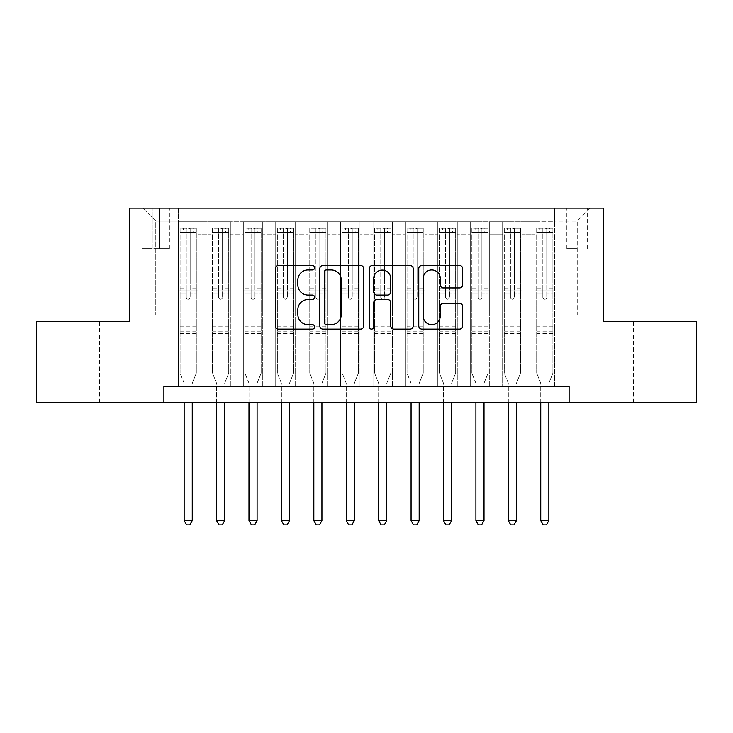 <?xml version="1.0" encoding="UTF-8"?>
<svg xmlns="http://www.w3.org/2000/svg" width="733" height="733" viewBox="0 0 733 733"><rect width="100%" height="100%" fill="white"/><g stroke="black" fill="none" stroke-linecap="round" stroke-linejoin="round"><path stroke-width="0.55" stroke-dasharray="3.67 2.75" d="M314.631 267.692A2.226 2.226 0 0 0 312.405 265.465L278.595 265.465A3.179 3.179 0 0 0 275.416 268.654L275.416 325.928A3.179 3.179 0 0 0 278.595 329.108L312.405 329.108A2.226 2.226 0 0 0 314.631 326.881A2.226 2.226 0 0 0 312.405 324.655L308.034 324.655A10.18 10.18 0 0 1 297.845 314.475L297.845 309.702A10.18 10.18 0 0 1 308.034 299.513L312.405 299.513A2.226 2.226 0 0 0 314.631 297.286A2.226 2.226 0 0 0 312.405 295.06L308.034 295.06A10.18 10.18 0 0 1 297.845 284.88L297.845 280.107A10.18 10.18 0 0 1 308.034 269.927L312.405 269.927A2.226 2.226 0 0 0 314.631 267.692M654.202 321.604L674.956 321.604L654.202 321.604M654.202 402.646L674.956 402.646L654.202 402.646M78.797 321.604L58.044 321.604L78.797 321.604M78.797 402.646L58.044 402.646L78.797 402.646M577.219 208.135L566.838 208.135L577.219 208.135M577.219 248.661L566.838 248.661L577.219 248.661M554.524 386.438L554.524 221.751L178.476 221.751L178.476 386.438L197.928 386.438L178.476 386.438L197.928 386.438L178.476 386.438L178.476 221.751L197.928 221.751L197.928 386.438L197.928 221.751L197.928 315.117L210.893 315.117L197.928 315.117L197.928 221.751L178.476 221.751L554.524 221.751L554.524 386.438L535.072 386.438L535.072 221.751L502.655 221.751L502.655 386.438L502.655 221.751L522.107 221.751L522.107 386.438L522.107 221.751L522.107 315.117L522.107 221.751L535.072 221.751L535.072 386.438L554.524 386.438L535.072 386.438L554.524 386.438L554.524 221.109L554.524 315.117L577.219 315.117L577.219 221.109L554.524 221.109L577.219 221.109L577.219 315.117L554.524 315.117L554.524 290.809L554.524 386.438M502.655 386.438L522.107 386.438L502.655 386.438L522.107 386.438L502.655 386.438L502.655 290.809L502.655 315.117L489.69 315.117L489.69 234.725L489.69 315.117L502.655 315.117L502.655 234.725L502.655 315.117L535.072 315.117L522.107 315.117L522.107 290.809L522.107 315.117L502.655 315.117L502.655 290.809L522.107 290.809L522.107 386.438L522.107 290.809L502.655 290.809L502.655 386.438M489.69 386.438L489.69 221.751L470.238 221.751L470.238 386.438L470.238 221.751L489.69 221.751L489.69 386.438L470.238 386.438L489.69 386.438L470.238 386.438L489.69 386.438L489.69 290.809L489.69 386.438M457.273 386.438L457.273 221.751L437.821 221.751L437.821 386.438L437.821 221.751L457.273 221.751L457.273 386.438L437.821 386.438L457.273 386.438L437.821 386.438L457.273 386.438L457.273 234.725L457.273 315.117L470.238 315.117L457.273 315.117L457.273 290.809L457.273 386.438M424.856 386.438L424.856 221.751L405.404 221.751L405.404 386.438L405.404 221.751L424.856 221.751L424.856 386.438L405.404 386.438L424.856 386.438L405.404 386.438L424.856 386.438L424.856 234.725L424.856 315.117L437.821 315.117L424.856 315.117L424.856 290.809L424.856 386.438M392.43 386.438L392.43 221.751L372.987 221.751L372.987 386.438L372.987 221.751L392.43 221.751L392.43 386.438L372.987 386.438L392.43 386.438L372.987 386.438L392.43 386.438L392.43 234.725L392.43 315.117L405.404 315.117L392.43 315.117L392.43 290.809L392.43 386.438M360.013 386.438L360.013 221.751L340.57 221.751L340.57 386.438L340.57 221.751L360.013 221.751L360.013 386.438L340.57 386.438L360.013 386.438L340.57 386.438L360.013 386.438L360.013 234.725L360.013 315.117L372.987 315.117L360.013 315.117L360.013 290.809L360.013 386.438M327.596 386.438L327.596 221.751L308.144 221.751L308.144 386.438L308.144 221.751L327.596 221.751L327.596 386.438L308.144 386.438L327.596 386.438L308.144 386.438L327.596 386.438L327.596 234.725L327.596 315.117L340.57 315.117L327.596 315.117L327.596 290.809L327.596 386.438M295.179 386.438L295.179 221.751L275.727 221.751L275.727 386.438L275.727 221.751L295.179 221.751L295.179 386.438L275.727 386.438L295.179 386.438L275.727 386.438L295.179 386.438L295.179 234.725L295.179 315.117L308.144 315.117L295.179 315.117L295.179 290.809L295.179 386.438M262.762 386.438L262.762 221.751L243.31 221.751L243.31 386.438L243.31 221.751L262.762 221.751L262.762 386.438L243.31 386.438L262.762 386.438L243.31 386.438L262.762 386.438L262.762 234.725L262.762 315.117L275.727 315.117L262.762 315.117L262.762 290.809L262.762 386.438M230.345 386.438L230.345 221.751L210.893 221.751L210.893 386.438L210.893 221.751L230.345 221.751L230.345 386.438L210.893 386.438L230.345 386.438L210.893 386.438L230.345 386.438L230.345 290.809L230.345 386.438M535.072 234.725L535.072 315.117L535.072 221.751L535.072 234.725L522.107 234.725L535.072 234.725M470.238 234.725L470.238 315.117L470.238 221.751L457.273 221.751L457.273 234.725L457.273 221.751L470.238 221.751L470.238 234.725L457.273 234.725L470.238 234.725M437.821 234.725L437.821 315.117L437.821 221.751L424.856 221.751L424.856 234.725L424.856 221.751L437.821 221.751L437.821 234.725L424.856 234.725L437.821 234.725M405.404 234.725L405.404 315.117L405.404 221.751L392.43 221.751L392.43 234.725L392.43 221.751L405.404 221.751L405.404 234.725L392.43 234.725L405.404 234.725M372.987 234.725L372.987 315.117L372.987 221.751L360.013 221.751L360.013 234.725L360.013 221.751L372.987 221.751L372.987 234.725L360.013 234.725L372.987 234.725M340.57 234.725L340.57 315.117L340.57 221.751L327.596 221.751L327.596 234.725L327.596 221.751L340.57 221.751L340.57 234.725L327.596 234.725L340.57 234.725M308.144 234.725L308.144 315.117L308.144 221.751L295.179 221.751L295.179 234.725L295.179 221.751L308.144 221.751L308.144 234.725L295.179 234.725L308.144 234.725M275.727 234.725L275.727 315.117L275.727 221.751L262.762 221.751L262.762 234.725L262.762 221.751L275.727 221.751L275.727 234.725L262.762 234.725L275.727 234.725M230.345 234.725L230.345 315.117L230.345 221.751L230.345 234.725L243.31 234.725L243.31 315.117L230.345 315.117L243.31 315.117L243.31 221.751L230.345 221.751L243.31 221.751L243.31 234.725L230.345 234.725M163.89 402.646L163.89 386.438L163.89 402.646L163.89 386.438L569.11 386.438L163.89 386.438L569.11 386.438L569.11 402.646L36.65 402.646L36.65 321.604L129.851 321.604L129.851 208.135L603.149 208.135L603.149 321.604L696.35 321.604L696.35 402.646L569.11 402.646L569.11 386.438L569.11 402.646M152.217 208.135L142.165 208.135L152.217 208.135L152.217 248.661L142.165 248.661L159.354 248.661L152.217 248.661L152.217 208.135M159.354 208.135L169.396 208.135L159.354 208.135L159.354 248.661L169.396 248.661L159.354 248.661L159.354 208.135M554.524 208.135L178.476 208.135L590.184 208.135L554.524 208.135L554.524 221.751L554.524 208.135M178.476 208.135L142.816 208.135L178.476 208.135L178.476 315.117L155.781 315.117L155.781 221.109L178.476 221.109L155.781 221.109L142.816 208.135L155.781 221.109L155.781 315.117L178.476 315.117L178.476 208.135M210.893 234.725L210.893 315.117L210.893 221.751L197.928 221.751L210.893 221.751L210.893 234.725L197.928 234.725L210.893 234.725M502.655 221.751L489.69 221.751L489.69 234.725L489.69 221.751L502.655 221.751L502.655 234.725L502.655 221.751M470.238 315.117L489.69 315.117L470.238 315.117L470.238 290.809L470.238 315.117M437.821 315.117L457.273 315.117L437.821 315.117L437.821 290.809L437.821 315.117M405.404 315.117L424.856 315.117L405.404 315.117L405.404 290.809L405.404 315.117M372.987 315.117L392.43 315.117L372.987 315.117L372.987 290.809L372.987 315.117M340.57 315.117L360.013 315.117L340.57 315.117L340.57 290.809L340.57 315.117M308.144 315.117L327.596 315.117L308.144 315.117L308.144 290.809L308.144 315.117M275.727 315.117L295.179 315.117L275.727 315.117L275.727 290.809L275.727 315.117M243.31 315.117L262.762 315.117L243.31 315.117L243.31 290.809L243.31 315.117M210.893 315.117L230.345 315.117L230.345 290.809L230.345 315.117L210.893 315.117L210.893 290.809L230.345 290.809L210.893 290.809L210.893 386.438L210.893 315.117M178.476 315.117L197.928 315.117L197.928 290.809L197.928 386.438L197.928 290.809L197.928 315.117L178.476 315.117L178.476 290.809L197.928 290.809L178.476 290.809L178.476 386.438L178.476 315.117M535.072 315.117L554.524 315.117L535.072 315.117L535.072 290.809L535.072 315.117M178.476 290.809L197.928 290.809L178.476 290.809M210.893 290.809L230.345 290.809L210.893 290.809M243.31 290.809L262.762 290.809L243.31 290.809L243.31 386.438L243.31 290.809L262.762 290.809L243.31 290.809M275.727 290.809L295.179 290.809L275.727 290.809L275.727 386.438L275.727 290.809L295.179 290.809L275.727 290.809M308.144 290.809L327.596 290.809L308.144 290.809L308.144 386.438L308.144 290.809L327.596 290.809L308.144 290.809M340.57 290.809L360.013 290.809L340.57 290.809L340.57 386.438L340.57 290.809L360.013 290.809L340.57 290.809M372.987 290.809L392.43 290.809L372.987 290.809L372.987 386.438L372.987 290.809L392.43 290.809L372.987 290.809M405.404 290.809L424.856 290.809L405.404 290.809L405.404 386.438L405.404 290.809L424.856 290.809L405.404 290.809M437.821 290.809L457.273 290.809L437.821 290.809L437.821 386.438L437.821 290.809L457.273 290.809L437.821 290.809M470.238 290.809L489.69 290.809L470.238 290.809L470.238 386.438L470.238 290.809L489.69 290.809L470.238 290.809M502.655 290.809L522.107 290.809L502.655 290.809M535.072 290.809L554.524 290.809L535.072 290.809L535.072 386.438L535.072 290.809L554.524 290.809L535.072 290.809M590.184 208.135L577.219 221.109L590.184 208.135M363.715 325.928L363.715 268.654A3.179 3.179 0 0 0 360.535 265.465L322.987 265.465A3.179 3.179 0 0 0 319.808 268.654L319.808 325.928A3.179 3.179 0 0 0 322.987 329.108L360.535 329.108A3.179 3.179 0 0 0 363.715 325.928M326.487 269.927A2.226 2.226 0 0 0 324.261 272.154L324.261 322.428A2.226 2.226 0 0 0 326.487 324.655L331.096 324.655A10.18 10.18 0 0 0 341.285 314.475L341.285 280.107A10.18 10.18 0 0 0 331.096 269.927L326.487 269.927M372.465 265.465L410.013 265.465A3.179 3.179 0 0 1 413.192 268.654L413.192 325.928A3.179 3.179 0 0 1 410.013 329.108L393.942 329.108A3.179 3.179 0 0 1 390.762 325.928L390.762 302.702A3.179 3.179 0 0 0 387.583 299.513L376.918 299.513A3.179 3.179 0 0 0 373.738 302.702L373.738 326.881A2.226 2.226 0 0 1 371.512 329.108A2.226 2.226 0 0 1 369.285 326.881L369.285 268.654A3.179 3.179 0 0 1 372.465 265.465M390.762 278.595A8.512 8.512 0 0 0 382.25 270.083A8.512 8.512 0 0 0 373.738 278.595L373.738 291.881A3.179 3.179 0 0 0 376.918 295.06L387.583 295.06A3.179 3.179 0 0 0 390.762 291.881L390.762 278.595M443.428 287.904L459.49 287.904A3.179 3.179 0 0 0 462.679 284.716L462.679 268.654A3.179 3.179 0 0 0 459.49 265.465L421.942 265.465A3.179 3.179 0 0 0 418.763 268.654L418.763 325.928A3.179 3.179 0 0 0 421.942 329.108L459.49 329.108A3.179 3.179 0 0 0 462.679 325.928L462.679 306.513A3.179 3.179 0 0 0 459.49 303.334L443.428 303.334A3.179 3.179 0 0 0 440.24 306.513L440.24 316.143A8.512 8.512 0 0 1 431.728 324.655A8.512 8.512 0 0 1 423.216 316.143L423.216 278.439A8.512 8.512 0 0 1 431.728 269.927A8.512 8.512 0 0 1 440.24 278.439L440.24 284.716A3.179 3.179 0 0 0 443.428 287.904M186.255 297.286A1.942 1.942 0 0 0 188.207 299.229A1.942 1.942 0 0 1 186.255 297.286L186.255 294.034L186.255 297.286M196.224 228.238L193.063 228.238L193.063 232.453L196.307 232.453L196.307 228.238L180.098 228.238L180.098 373.143L180.098 294.034L186.255 294.034L186.255 288.042L180.098 288.042M180.098 228.238L180.098 294.034L186.255 294.034L186.255 233.305C187.547 232.178 188.848 232.178 190.149 233.305L190.149 283.827L196.307 283.827L196.307 373.143L196.307 294.034L190.149 294.034L190.149 297.286A1.942 1.942 0 0 1 188.207 299.229A1.942 1.942 0 0 0 190.149 297.286L190.149 283.827M196.307 232.453L196.307 283.827M196.307 228.238L196.307 294.034L190.149 294.034L190.149 228.641L186.255 228.641L186.255 288.042M193.063 228.238L180.181 228.238M193.063 232.453L183.342 232.453L183.342 228.238M180.098 232.453L196.224 232.453M180.181 232.453L183.342 232.453M192.486 382.635L196.307 373.143L192.486 382.635A3.244 3.244 0 0 0 192.257 383.845A3.244 3.244 0 0 1 192.486 382.635M184.148 402.646L184.148 383.845A3.244 3.244 0 0 0 183.919 382.635L180.098 373.143L183.919 382.635A3.244 3.244 0 0 1 184.148 383.845L184.148 520.65L192.257 520.65L192.257 402.646M196.307 333.597L180.098 333.597M184.148 520.65L186.585 524.865L189.82 524.865L192.257 520.65M186.255 233.305L186.255 228.641M190.149 233.305L190.149 228.641M218.672 297.286A1.942 1.942 0 0 0 220.624 299.229A1.942 1.942 0 0 1 218.672 297.286L218.672 294.034L218.672 297.286M228.641 228.238L225.48 228.238L225.48 232.453L228.723 232.453L228.723 228.238L212.515 228.238L212.515 373.143L212.515 294.034L218.672 294.034L218.672 288.042L212.515 288.042M212.515 228.238L212.515 294.034L218.672 294.034L218.672 233.305C219.973 232.178 221.265 232.178 222.566 233.305L222.566 283.827L228.723 283.827L228.723 373.143L228.723 294.034L222.566 294.034L222.566 297.286A1.942 1.942 0 0 1 220.624 299.229A1.942 1.942 0 0 0 222.566 297.286L222.566 283.827M228.723 232.453L228.723 283.827M228.723 228.238L228.723 294.034L222.566 294.034L222.566 228.641L218.672 228.641L218.672 288.042M225.48 228.238L212.597 228.238M225.48 232.453L215.759 232.453L215.759 228.238M212.515 232.453L228.641 232.453M212.597 232.453L215.759 232.453M224.903 382.635L228.723 373.143L224.903 382.635A3.244 3.244 0 0 0 224.674 383.845A3.244 3.244 0 0 1 224.903 382.635M216.565 402.646L216.565 383.845A3.244 3.244 0 0 0 216.336 382.635L212.515 373.143L216.336 382.635A3.244 3.244 0 0 1 216.565 383.845L216.565 520.65L224.674 520.65L224.674 402.646M228.723 333.597L212.515 333.597M216.565 520.65L219.002 524.865L222.246 524.865L224.674 520.65M218.672 233.305L218.672 228.641M222.566 233.305L222.566 228.641M251.089 297.286A1.942 1.942 0 0 0 253.041 299.229A1.942 1.942 0 0 1 251.089 297.286L251.089 294.034L251.089 297.286M261.058 228.238L257.897 228.238L257.897 232.453L261.14 232.453L261.14 228.238L244.932 228.238L244.932 373.143L244.932 294.034L251.089 294.034L251.089 288.042L244.932 288.042M244.932 228.238L244.932 294.034L251.089 294.034L251.089 233.305C252.39 232.178 253.682 232.178 254.983 233.305L254.983 283.827L261.14 283.827L261.14 373.143L261.14 294.034L254.983 294.034L254.983 297.286A1.942 1.942 0 0 1 253.041 299.229A1.942 1.942 0 0 0 254.983 297.286L254.983 283.827M261.14 232.453L261.14 283.827M261.14 228.238L261.14 294.034L254.983 294.034L254.983 228.641L251.089 228.641L251.089 288.042M257.897 228.238L245.014 228.238M257.897 232.453L248.175 232.453L248.175 228.238M244.932 232.453L261.058 232.453M245.014 232.453L248.175 232.453M257.329 382.635L261.14 373.143L257.329 382.635A3.244 3.244 0 0 0 257.091 383.845A3.244 3.244 0 0 1 257.329 382.635M248.982 402.646L248.982 383.845A3.244 3.244 0 0 0 248.753 382.635L244.932 373.143L248.753 382.635A3.244 3.244 0 0 1 248.982 383.845L248.982 520.65L257.091 520.65L257.091 402.646M261.14 333.597L244.932 333.597M248.982 520.65L251.419 524.865L254.663 524.865L257.091 520.65M251.089 233.305L251.089 228.641M254.983 233.305L254.983 228.641M283.515 297.286A1.942 1.942 0 0 0 285.458 299.229A1.942 1.942 0 0 1 283.515 297.286L283.515 294.034L283.515 297.286M293.475 228.238L290.323 228.238L290.323 232.453L293.557 232.453L293.557 228.238L277.349 228.238L277.349 373.143L277.349 294.034L283.515 294.034L283.515 288.042L277.349 288.042M277.349 228.238L277.349 294.034L283.515 294.034L283.515 233.305C284.807 232.178 286.099 232.178 287.4 233.305L287.4 283.827L293.557 283.827L293.557 373.143L293.557 294.034L287.4 294.034L287.4 297.286A1.942 1.942 0 0 1 285.458 299.229A1.942 1.942 0 0 0 287.4 297.286L287.4 283.827M293.557 232.453L293.557 283.827M293.557 228.238L293.557 294.034L287.4 294.034L287.4 228.641L283.515 228.641L283.515 288.042M290.323 228.238L277.431 228.238M290.323 232.453L280.592 232.453L280.592 228.238M277.349 232.453L293.475 232.453M277.431 232.453L280.592 232.453M289.746 382.635L293.557 373.143L289.746 382.635A3.244 3.244 0 0 0 289.508 383.845A3.244 3.244 0 0 1 289.746 382.635M281.408 402.646L281.408 383.845A3.244 3.244 0 0 0 281.17 382.635L277.349 373.143L281.17 382.635A3.244 3.244 0 0 1 281.408 383.845L281.408 520.65L289.508 520.65L289.508 402.646M293.557 333.597L277.349 333.597M281.408 520.65L283.836 524.865L287.079 524.865L289.508 520.65M283.515 233.305L283.515 228.641M287.4 233.305L287.4 228.641M315.932 297.286A1.942 1.942 0 0 0 317.875 299.229A1.942 1.942 0 0 1 315.932 297.286L315.932 294.034L315.932 297.286M325.901 228.238L322.74 228.238L322.74 232.453L325.974 232.453L325.974 228.238L309.766 228.238L309.766 373.143L309.766 294.034L315.932 294.034L315.932 288.042L309.766 288.042M309.766 228.238L309.766 294.034L315.932 294.034L315.932 233.305C317.224 232.178 318.516 232.178 319.817 233.305L319.817 283.827L325.974 283.827L325.974 373.143L325.974 294.034L319.817 294.034L319.817 297.286A1.942 1.942 0 0 1 317.875 299.229A1.942 1.942 0 0 0 319.817 297.286L319.817 283.827M325.974 232.453L325.974 283.827M325.974 228.238L325.974 294.034L319.817 294.034L319.817 228.641L315.932 228.641L315.932 288.042M322.74 228.238L309.848 228.238M322.74 232.453L313.009 232.453L313.009 228.238M309.766 232.453L325.901 232.453M309.848 232.453L313.009 232.453M322.163 382.635L325.974 373.143L322.163 382.635A3.244 3.244 0 0 0 321.924 383.845A3.244 3.244 0 0 1 322.163 382.635M313.825 402.646L313.825 383.845A3.244 3.244 0 0 0 313.587 382.635L309.766 373.143L313.587 382.635A3.244 3.244 0 0 1 313.825 383.845L313.825 520.65L321.924 520.65L321.924 402.646M325.974 333.597L309.766 333.597M313.825 520.65L316.253 524.865L319.496 524.865L321.924 520.65M315.932 233.305L315.932 228.641M319.817 233.305L319.817 228.641M348.349 297.286A1.942 1.942 0 0 0 350.292 299.229A1.942 1.942 0 0 1 348.349 297.286L348.349 294.034L348.349 297.286M358.318 228.238L355.157 228.238L355.157 232.453L358.391 232.453L358.391 228.238L342.183 228.238L342.183 373.143L342.183 294.034L348.349 294.034L348.349 288.042L342.183 288.042M342.183 228.238L342.183 294.034L348.349 294.034L348.349 233.305C349.641 232.178 350.933 232.178 352.234 233.305L352.234 283.827L358.391 283.827L358.391 373.143L358.391 294.034L352.234 294.034L352.234 297.286A1.942 1.942 0 0 1 350.292 299.229A1.942 1.942 0 0 0 352.234 297.286L352.234 283.827M358.391 232.453L358.391 283.827M358.391 228.238L358.391 294.034L352.234 294.034L352.234 228.641L348.349 228.641L348.349 288.042M355.157 228.238L342.265 228.238M355.157 232.453L345.426 232.453L345.426 228.238M342.183 232.453L358.318 232.453M342.265 232.453L345.426 232.453M354.58 382.635L358.391 373.143L354.58 382.635A3.244 3.244 0 0 0 354.341 383.845A3.244 3.244 0 0 1 354.58 382.635M346.242 402.646L346.242 383.845A3.244 3.244 0 0 0 346.003 382.635L342.183 373.143L346.003 382.635A3.244 3.244 0 0 1 346.242 383.845L346.242 520.65L354.341 520.65L354.341 402.646M358.391 333.597L342.183 333.597M346.242 520.65L348.67 524.865L351.913 524.865L354.341 520.65M348.349 233.305L348.349 228.641M352.234 233.305L352.234 228.641M380.766 297.286A1.942 1.942 0 0 0 382.708 299.229A1.942 1.942 0 0 1 380.766 297.286L380.766 294.034L380.766 297.286M390.735 228.238L387.574 228.238L387.574 232.453L390.817 232.453L390.817 228.238L374.609 228.238L374.609 373.143L374.609 294.034L380.766 294.034L380.766 288.042L374.609 288.042M374.609 228.238L374.609 294.034L380.766 294.034L380.766 233.305C382.058 232.178 383.35 232.178 384.651 233.305L384.651 283.827L390.817 283.827L390.817 373.143L390.817 294.034L384.651 294.034L384.651 297.286A1.942 1.942 0 0 1 382.708 299.229A1.942 1.942 0 0 0 384.651 297.286L384.651 283.827M390.817 232.453L390.817 283.827M390.817 228.238L390.817 294.034L384.651 294.034L384.651 228.641L380.766 228.641L380.766 288.042M387.574 228.238L374.682 228.238M387.574 232.453L377.843 232.453L377.843 228.238M374.609 232.453L390.735 232.453M374.682 232.453L377.843 232.453M386.997 382.635L390.817 373.143L386.997 382.635A3.244 3.244 0 0 0 386.758 383.845A3.244 3.244 0 0 1 386.997 382.635M378.659 402.646L378.659 383.845A3.244 3.244 0 0 0 378.42 382.635L374.609 373.143L378.42 382.635A3.244 3.244 0 0 1 378.659 383.845L378.659 520.65L386.758 520.65L386.758 402.646M390.817 333.597L374.609 333.597M378.659 520.65L381.087 524.865L384.33 524.865L386.758 520.65M380.766 233.305L380.766 228.641M384.651 233.305L384.651 228.641M413.183 297.286A1.942 1.942 0 0 0 415.125 299.229A1.942 1.942 0 0 1 413.183 297.286L413.183 294.034L413.183 297.286M423.152 228.238L419.991 228.238L419.991 232.453L423.234 232.453L423.234 228.238L407.026 228.238L407.026 373.143L407.026 294.034L413.183 294.034L413.183 288.042L407.026 288.042M407.026 228.238L407.026 294.034L413.183 294.034L413.183 233.305C414.475 232.178 415.776 232.178 417.068 233.305L417.068 283.827L423.234 283.827L423.234 373.143L423.234 294.034L417.068 294.034L417.068 297.286A1.942 1.942 0 0 1 415.125 299.229A1.942 1.942 0 0 0 417.068 297.286L417.068 283.827M423.234 232.453L423.234 283.827M423.234 228.238L423.234 294.034L417.068 294.034L417.068 228.641L413.183 228.641L413.183 288.042M419.991 228.238L407.099 228.238M419.991 232.453L410.26 232.453L410.26 228.238M407.026 232.453L423.152 232.453M407.099 232.453L410.26 232.453M419.413 382.635L423.234 373.143L419.413 382.635A3.244 3.244 0 0 0 419.175 383.845A3.244 3.244 0 0 1 419.413 382.635M411.076 402.646L411.076 383.845A3.244 3.244 0 0 0 410.837 382.635L407.026 373.143L410.837 382.635A3.244 3.244 0 0 1 411.076 383.845L411.076 520.65L419.175 520.65L419.175 402.646M423.234 333.597L407.026 333.597M411.076 520.65L413.504 524.865L416.747 524.865L419.175 520.65M413.183 233.305L413.183 228.641M417.068 233.305L417.068 228.641M445.6 297.286A1.942 1.942 0 0 0 447.542 299.229A1.942 1.942 0 0 1 445.6 297.286L445.6 294.034L445.6 297.286M455.569 228.238L452.408 228.238L452.408 232.453L455.651 232.453L455.651 228.238L439.443 228.238L439.443 373.143L439.443 294.034L445.6 294.034L445.6 288.042L439.443 288.042M439.443 228.238L439.443 294.034L445.6 294.034L445.6 233.305C446.892 232.178 448.193 232.178 449.485 233.305L449.485 283.827L455.651 283.827L455.651 373.143L455.651 294.034L449.485 294.034L449.485 297.286A1.942 1.942 0 0 1 447.542 299.229A1.942 1.942 0 0 0 449.485 297.286L449.485 283.827M455.651 232.453L455.651 283.827M455.651 228.238L455.651 294.034L449.485 294.034L449.485 228.641L445.6 228.641L445.6 288.042M452.408 228.238L439.525 228.238M452.408 232.453L442.677 232.453L442.677 228.238M439.443 232.453L455.569 232.453M439.525 232.453L442.677 232.453M451.83 382.635L455.651 373.143L451.83 382.635A3.244 3.244 0 0 0 451.592 383.845A3.244 3.244 0 0 1 451.83 382.635M443.492 402.646L443.492 383.845A3.244 3.244 0 0 0 443.254 382.635L439.443 373.143L443.254 382.635A3.244 3.244 0 0 1 443.492 383.845L443.492 520.65L451.592 520.65L451.592 402.646M455.651 333.597L439.443 333.597M443.492 520.65L445.921 524.865L449.164 524.865L451.592 520.65M445.6 233.305L445.6 228.641M449.485 233.305L449.485 228.641M478.017 297.286A1.942 1.942 0 0 0 479.959 299.229A1.942 1.942 0 0 1 478.017 297.286L478.017 294.034L478.017 297.286M487.986 228.238L484.825 228.238L484.825 232.453L488.068 232.453L488.068 228.238L471.86 228.238L471.86 373.143L471.86 294.034L478.017 294.034L478.017 288.042L471.86 288.042M471.86 228.238L471.86 294.034L478.017 294.034L478.017 233.305C479.309 232.178 480.61 232.178 481.911 233.305L481.911 283.827L488.068 283.827L488.068 373.143L488.068 294.034L481.911 294.034L481.911 297.286A1.942 1.942 0 0 1 479.959 299.229A1.942 1.942 0 0 0 481.911 297.286L481.911 283.827M488.068 232.453L488.068 283.827M488.068 228.238L488.068 294.034L481.911 294.034L481.911 228.641L478.017 228.641L478.017 288.042M484.825 228.238L471.942 228.238M484.825 232.453L475.103 232.453L475.103 228.238M471.86 232.453L487.986 232.453M471.942 232.453L475.103 232.453M484.247 382.635L488.068 373.143L484.247 382.635A3.244 3.244 0 0 0 484.018 383.845A3.244 3.244 0 0 1 484.247 382.635M475.909 402.646L475.909 383.845A3.244 3.244 0 0 0 475.671 382.635L471.86 373.143L475.671 382.635A3.244 3.244 0 0 1 475.909 383.845L475.909 520.65L484.018 520.65L484.018 402.646M488.068 333.597L471.86 333.597M475.909 520.65L478.337 524.865L481.581 524.865L484.018 520.65M478.017 233.305L478.017 228.641M481.911 233.305L481.911 228.641M510.434 297.286A1.942 1.942 0 0 0 512.376 299.229A1.942 1.942 0 0 1 510.434 297.286L510.434 294.034L510.434 297.286M520.403 228.238L517.241 228.238L517.241 232.453L520.485 232.453L520.485 228.238L504.277 228.238L504.277 373.143L504.277 294.034L510.434 294.034L510.434 288.042L504.277 288.042M504.277 228.238L504.277 294.034L510.434 294.034L510.434 233.305C511.726 232.178 513.027 232.178 514.328 233.305L514.328 283.827L520.485 283.827L520.485 373.143L520.485 294.034L514.328 294.034L514.328 297.286A1.942 1.942 0 0 1 512.376 299.229A1.942 1.942 0 0 0 514.328 297.286L514.328 283.827M520.485 232.453L520.485 283.827M520.485 228.238L520.485 294.034L514.328 294.034L514.328 228.641L510.434 228.641L510.434 288.042M517.241 228.238L504.359 228.238M517.241 232.453L507.52 232.453L507.52 228.238M504.277 232.453L520.403 232.453M504.359 232.453L507.52 232.453M516.664 382.635L520.485 373.143L516.664 382.635A3.244 3.244 0 0 0 516.435 383.845A3.244 3.244 0 0 1 516.664 382.635M508.326 402.646L508.326 383.845A3.244 3.244 0 0 0 508.097 382.635L504.277 373.143L508.097 382.635A3.244 3.244 0 0 1 508.326 383.845L508.326 520.65L516.435 520.65L516.435 402.646M520.485 333.597L504.277 333.597M508.326 520.65L510.754 524.865L513.998 524.865L516.435 520.65M510.434 233.305L510.434 228.641M514.328 233.305L514.328 228.641M542.851 297.286A1.942 1.942 0 0 0 544.793 299.229A1.942 1.942 0 0 1 542.851 297.286L542.851 294.034L542.851 297.286M552.819 228.238L549.658 228.238L549.658 232.453L552.902 232.453L552.902 228.238L536.693 228.238L536.693 373.143L536.693 294.034L542.851 294.034L542.851 288.042L536.693 288.042M536.693 228.238L536.693 294.034L542.851 294.034L542.851 233.305C544.143 232.178 545.444 232.178 546.745 233.305L546.745 283.827L552.902 283.827L552.902 373.143L552.902 294.034L546.745 294.034L546.745 297.286A1.942 1.942 0 0 1 544.793 299.229A1.942 1.942 0 0 0 546.745 297.286L546.745 283.827M552.902 232.453L552.902 283.827M552.902 228.238L552.902 294.034L546.745 294.034L546.745 228.641L542.851 228.641L542.851 288.042M549.658 228.238L536.776 228.238M549.658 232.453L539.937 232.453L539.937 228.238M536.693 232.453L552.819 232.453M536.776 232.453L539.937 232.453M549.081 382.635L552.902 373.143L549.081 382.635A3.244 3.244 0 0 0 548.852 383.845A3.244 3.244 0 0 1 549.081 382.635M540.743 402.646L540.743 383.845A3.244 3.244 0 0 0 540.514 382.635L536.693 373.143L540.514 382.635A3.244 3.244 0 0 1 540.743 383.845L540.743 520.65L548.852 520.65L548.852 402.646M552.902 333.597L536.693 333.597M540.743 520.65L543.18 524.865L546.415 524.865L548.852 520.65M542.851 233.305L542.851 228.641M546.745 233.305L546.745 228.641M502.655 234.725L489.69 234.725L502.655 234.725M196.307 326.79L180.098 326.79M196.307 288.042L190.149 288.042M180.098 283.827L186.255 283.827M186.255 252.106L180.098 252.106M196.307 252.106L190.149 252.106M180.098 254.003L186.255 254.003M190.149 254.003L196.307 254.003M186.255 232.975L180.098 232.975M180.098 234.862L186.255 234.862M196.307 232.975L190.149 232.975M190.149 234.862L196.307 234.862M196.307 331.765L180.098 331.765M228.723 326.79L212.515 326.79M228.723 288.042L222.566 288.042M212.515 283.827L218.672 283.827M218.672 252.106L212.515 252.106M228.723 252.106L222.566 252.106M212.515 254.003L218.672 254.003M222.566 254.003L228.723 254.003M218.672 232.975L212.515 232.975M212.515 234.862L218.672 234.862M228.723 232.975L222.566 232.975M222.566 234.862L228.723 234.862M228.723 331.765L212.515 331.765M261.14 326.79L244.932 326.79M261.14 288.042L254.983 288.042M244.932 283.827L251.089 283.827M251.089 252.106L244.932 252.106M261.14 252.106L254.983 252.106M244.932 254.003L251.089 254.003M254.983 254.003L261.14 254.003M251.089 232.975L244.932 232.975M244.932 234.862L251.089 234.862M261.14 232.975L254.983 232.975M254.983 234.862L261.14 234.862M261.14 331.765L244.932 331.765M293.557 326.79L277.349 326.79M293.557 288.042L287.4 288.042M277.349 283.827L283.515 283.827M283.515 252.106L277.349 252.106M293.557 252.106L287.4 252.106M277.349 254.003L283.515 254.003M287.4 254.003L293.557 254.003M283.515 232.975L277.349 232.975M277.349 234.862L283.515 234.862M293.557 232.975L287.4 232.975M287.4 234.862L293.557 234.862M293.557 331.765L277.349 331.765M325.974 326.79L309.766 326.79M325.974 288.042L319.817 288.042M309.766 283.827L315.932 283.827M315.932 252.106L309.766 252.106M325.974 252.106L319.817 252.106M309.766 254.003L315.932 254.003M319.817 254.003L325.974 254.003M315.932 232.975L309.766 232.975M309.766 234.862L315.932 234.862M325.974 232.975L319.817 232.975M319.817 234.862L325.974 234.862M325.974 331.765L309.766 331.765M358.391 326.79L342.183 326.79M358.391 288.042L352.234 288.042M342.183 283.827L348.349 283.827M348.349 252.106L342.183 252.106M358.391 252.106L352.234 252.106M342.183 254.003L348.349 254.003M352.234 254.003L358.391 254.003M348.349 232.975L342.183 232.975M342.183 234.862L348.349 234.862M358.391 232.975L352.234 232.975M352.234 234.862L358.391 234.862M358.391 331.765L342.183 331.765M390.817 326.79L374.609 326.79M390.817 288.042L384.651 288.042M374.609 283.827L380.766 283.827M380.766 252.106L374.609 252.106M390.817 252.106L384.651 252.106M374.609 254.003L380.766 254.003M384.651 254.003L390.817 254.003M380.766 232.975L374.609 232.975M374.609 234.862L380.766 234.862M390.817 232.975L384.651 232.975M384.651 234.862L390.817 234.862M390.817 331.765L374.609 331.765M423.234 326.79L407.026 326.79M423.234 288.042L417.068 288.042M407.026 283.827L413.183 283.827M413.183 252.106L407.026 252.106M423.234 252.106L417.068 252.106M407.026 254.003L413.183 254.003M417.068 254.003L423.234 254.003M413.183 232.975L407.026 232.975M407.026 234.862L413.183 234.862M423.234 232.975L417.068 232.975M417.068 234.862L423.234 234.862M423.234 331.765L407.026 331.765M455.651 326.79L439.443 326.79M455.651 288.042L449.485 288.042M439.443 283.827L445.6 283.827M445.6 252.106L439.443 252.106M455.651 252.106L449.485 252.106M439.443 254.003L445.6 254.003M449.485 254.003L455.651 254.003M445.6 232.975L439.443 232.975M439.443 234.862L445.6 234.862M455.651 232.975L449.485 232.975M449.485 234.862L455.651 234.862M455.651 331.765L439.443 331.765M488.068 326.79L471.86 326.79M488.068 288.042L481.911 288.042M471.86 283.827L478.017 283.827M478.017 252.106L471.86 252.106M488.068 252.106L481.911 252.106M471.86 254.003L478.017 254.003M481.911 254.003L488.068 254.003M478.017 232.975L471.86 232.975M471.86 234.862L478.017 234.862M488.068 232.975L481.911 232.975M481.911 234.862L488.068 234.862M488.068 331.765L471.86 331.765M520.485 326.79L504.277 326.79M520.485 288.042L514.328 288.042M504.277 283.827L510.434 283.827M510.434 252.106L504.277 252.106M520.485 252.106L514.328 252.106M504.277 254.003L510.434 254.003M514.328 254.003L520.485 254.003M510.434 232.975L504.277 232.975M504.277 234.862L510.434 234.862M520.485 232.975L514.328 232.975M514.328 234.862L520.485 234.862M520.485 331.765L504.277 331.765M552.902 326.79L536.693 326.79M552.902 288.042L546.745 288.042M536.693 283.827L542.851 283.827M542.851 252.106L536.693 252.106M552.902 252.106L546.745 252.106M536.693 254.003L542.851 254.003M546.745 254.003L552.902 254.003M542.851 232.975L536.693 232.975M536.693 234.862L542.851 234.862M552.902 232.975L546.745 232.975M546.745 234.862L552.902 234.862M552.902 331.765L536.693 331.765M633.459 402.646L633.459 321.604M58.044 402.646L58.044 321.604M566.838 248.661L566.838 208.135M142.165 248.661L142.165 208.135M169.396 248.661L169.396 208.135M587.591 248.661L587.591 208.135M99.541 402.646L99.541 321.604M674.956 402.646L674.956 321.604"/><path stroke-width="1.1" d="M314.631 267.692A2.226 2.226 0 0 0 312.405 265.465L278.595 265.465A3.179 3.179 0 0 0 275.416 268.654L275.416 325.928A3.179 3.179 0 0 0 278.595 329.108L312.405 329.108A2.226 2.226 0 0 0 314.631 326.881A2.226 2.226 0 0 0 312.405 324.655L308.034 324.655A10.18 10.18 0 0 1 297.845 314.475L297.845 309.702A10.18 10.18 0 0 1 308.034 299.513L312.405 299.513A2.226 2.226 0 0 0 314.631 297.286A2.226 2.226 0 0 0 312.405 295.06L308.034 295.06A10.18 10.18 0 0 1 297.845 284.88L297.845 280.107A10.18 10.18 0 0 1 308.034 269.927L312.405 269.927A2.226 2.226 0 0 0 314.631 267.692M459.49 287.904A3.179 3.179 0 0 0 462.679 284.716L462.679 268.654A3.179 3.179 0 0 0 459.49 265.465L421.942 265.465A3.179 3.179 0 0 0 418.763 268.654L418.763 325.928A3.179 3.179 0 0 0 421.942 329.108L459.49 329.108A3.179 3.179 0 0 0 462.679 325.928L462.679 306.513A3.179 3.179 0 0 0 459.49 303.334L443.428 303.334A3.179 3.179 0 0 0 440.24 306.513L440.24 316.143A8.512 8.512 0 0 1 431.728 324.655A8.512 8.512 0 0 1 423.216 316.143L423.216 278.439A8.512 8.512 0 0 1 431.728 269.927A8.512 8.512 0 0 1 440.24 278.439L440.24 284.716A3.179 3.179 0 0 0 443.428 287.904L459.49 287.904M163.89 402.646L36.65 402.646L36.65 321.604L129.851 321.604L129.851 208.135L603.149 208.135L603.149 321.604L696.35 321.604L696.35 402.646L569.11 402.646L569.11 386.438L163.89 386.438L163.89 402.646L569.11 402.646M363.715 268.654A3.179 3.179 0 0 0 360.535 265.465L322.987 265.465A3.179 3.179 0 0 0 319.808 268.654L319.808 325.928A3.179 3.179 0 0 0 322.987 329.108L360.535 329.108A3.179 3.179 0 0 0 363.715 325.928L363.715 268.654M372.465 265.465L410.013 265.465A3.179 3.179 0 0 1 413.192 268.654L413.192 325.928A3.179 3.179 0 0 1 410.013 329.108L393.942 329.108A3.179 3.179 0 0 1 390.762 325.928L390.762 302.702A3.179 3.179 0 0 0 387.583 299.513L376.918 299.513A3.179 3.179 0 0 0 373.738 302.702L373.738 326.881A2.226 2.226 0 0 1 371.512 329.108A2.226 2.226 0 0 1 369.285 326.881L369.285 268.654A3.179 3.179 0 0 1 372.465 265.465M326.487 269.927A2.226 2.226 0 0 0 324.261 272.154L324.261 322.428A2.226 2.226 0 0 0 326.487 324.655L331.096 324.655A10.18 10.18 0 0 0 341.285 314.475L341.285 280.107A10.18 10.18 0 0 0 331.096 269.927L326.487 269.927M390.762 278.595A8.512 8.512 0 0 0 382.25 270.083A8.512 8.512 0 0 0 373.738 278.595L373.738 291.881A3.179 3.179 0 0 0 376.918 295.06L387.583 295.06A3.179 3.179 0 0 0 390.762 291.881L390.762 278.595M184.148 402.646L184.148 520.65L192.257 520.65L192.257 402.646M192.257 520.65L189.82 524.865L186.585 524.865L184.148 520.65M216.565 402.646L216.565 520.65L224.674 520.65L224.674 402.646M224.674 520.65L222.246 524.865L219.002 524.865L216.565 520.65M248.982 402.646L248.982 520.65L257.091 520.65L257.091 402.646M257.091 520.65L254.663 524.865L251.419 524.865L248.982 520.65M281.408 402.646L281.408 520.65L289.508 520.65L289.508 402.646M289.508 520.65L287.079 524.865L283.836 524.865L281.408 520.65M313.825 402.646L313.825 520.65L321.924 520.65L321.924 402.646M321.924 520.65L319.496 524.865L316.253 524.865L313.825 520.65M346.242 402.646L346.242 520.65L354.341 520.65L354.341 402.646M354.341 520.65L351.913 524.865L348.67 524.865L346.242 520.65M378.659 402.646L378.659 520.65L386.758 520.65L386.758 402.646M386.758 520.65L384.33 524.865L381.087 524.865L378.659 520.65M411.076 402.646L411.076 520.65L419.175 520.65L419.175 402.646M419.175 520.65L416.747 524.865L413.504 524.865L411.076 520.65M443.492 402.646L443.492 520.65L451.592 520.65L451.592 402.646M451.592 520.65L449.164 524.865L445.921 524.865L443.492 520.65M475.909 402.646L475.909 520.65L484.018 520.65L484.018 402.646M484.018 520.65L481.581 524.865L478.337 524.865L475.909 520.65M508.326 402.646L508.326 520.65L516.435 520.65L516.435 402.646M516.435 520.65L513.998 524.865L510.754 524.865L508.326 520.65M540.743 402.646L540.743 520.65L548.852 520.65L548.852 402.646M548.852 520.65L546.415 524.865L543.18 524.865L540.743 520.65"/></g></svg>
